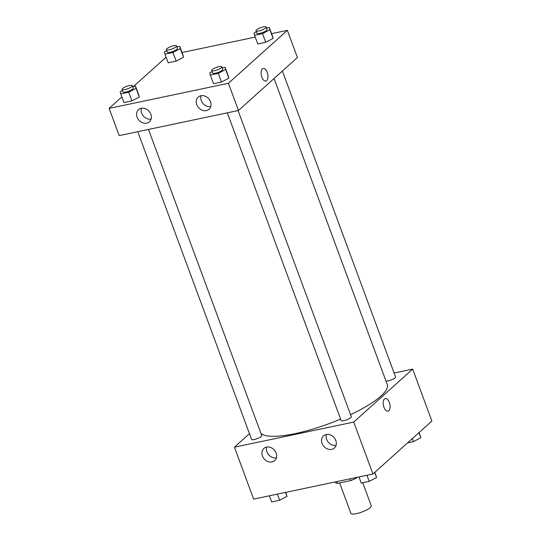 <?xml version="1.0" encoding="UTF-8"?>
<svg xmlns="http://www.w3.org/2000/svg" width="541" height="541" viewBox="0 0 541 541"><rect width="100%" height="100%" fill="white"/><g stroke="black" fill="none" stroke-linecap="round" stroke-linejoin="round"><path stroke-width="0.81" d="M339.62 482.91L350.866 513.308A10.867 2.631 -20.3 0 0 361.97 512.009A10.867 2.631 -20.3 0 0 371.254 505.767L362.747 482.761M357.141 477.324L356.167 478.203A14.6 3.537 -20.3 0 1 350.798 480.557L337.334 483.39A14.6 3.537 -20.3 0 1 335.515 482.552L335.285 481.93M336.685 481.632L337.334 483.39M350.149 478.799L350.798 480.557M355.937 477.581L356.167 478.203M394.105 373.026L412.675 369.118L431.88 421.047L372.952 473.997L253.648 499.113L234.436 447.184L249.455 433.686M387.965 411.18A6.451 3.266 78.1 0 0 389.331 402.45A6.451 3.266 -101.9 0 1 387.965 411.18A6.451 3.266 -101.9 0 1 383.447 405.54A6.451 3.266 -101.9 0 1 385.307 398.548A6.451 3.266 -101.9 0 1 389.331 402.45A6.451 3.266 78.1 0 0 385.307 398.548M412.675 369.118L353.74 422.068L372.952 473.997M326.203 434.531A8.156 6.749 48.1 0 1 335.048 438.893A8.156 6.749 48.1 0 1 334.399 448.009A8.156 6.749 48.1 0 1 323.924 446.46A8.156 6.749 48.1 0 1 323.498 435.884A8.156 6.749 48.1 0 1 326.203 434.531M266.551 447.082A8.156 6.749 48.1 0 1 275.396 451.444A8.156 6.749 48.1 0 1 274.74 460.567A8.156 6.749 48.1 0 1 264.272 459.018A8.156 6.749 48.1 0 1 263.846 448.442A8.156 6.749 48.1 0 1 266.551 447.082M353.74 422.068L234.436 447.184M326.351 434.497A8.156 6.749 -131.9 0 0 328.461 442.389A8.156 6.749 -131.9 0 0 336.076 445.324M266.699 447.055A8.156 6.749 -131.9 0 0 268.803 454.94A8.156 6.749 -131.9 0 0 276.424 457.875M227.321 112.839L341.121 420.485A5.437 1.319 -20.3 0 0 346.673 419.836A5.437 1.319 -20.3 0 0 351.319 416.712L238.074 110.574M137.745 131.693L251.551 439.339A5.437 1.319 -20.3 0 0 257.103 438.69A5.437 1.319 -20.3 0 0 261.743 435.566L148.498 129.427M385.976 381.067A5.437 1.319 -20.3 0 0 391.955 379.667A5.437 1.319 -20.3 0 0 395.559 376.962L282.395 71.033M260.924 433.348A67.936 16.46 -20.3 0 0 340.607 419.106M350.561 414.663A67.936 16.46 -20.3 0 0 387.275 384.577L274.064 78.526M119.176 135.602L238.486 110.486L228.424 83.287L109.12 108.396L119.176 135.602M271.589 33.657L287.352 30.337L297.415 57.535L238.486 110.486M210.51 101.715A8.156 6.749 48.1 0 1 209.076 109.228A8.156 6.749 48.1 0 1 198.608 107.679A8.156 6.749 48.1 0 1 198.182 97.103A8.156 6.749 48.1 0 1 200.88 95.75A8.156 6.749 48.1 0 1 210.51 101.715M137.089 117.167A8.156 6.749 48.1 0 1 138.523 109.654A8.156 6.749 48.1 0 1 141.228 108.301A8.156 6.749 48.1 0 1 150.08 112.663A8.156 6.749 48.1 0 1 149.424 121.786A8.156 6.749 48.1 0 1 137.089 117.167M183.521 57.245L182.946 55.026L183.521 57.245L176.143 61.133L183.521 57.245L180.315 48.589L172.944 52.477L164.998 54.154L164.423 51.936L166.743 50.712M168.197 62.81L176.143 61.133L168.197 62.81L164.998 54.154M273.09 38.391L272.515 36.173L273.09 38.391L265.719 42.279L273.09 38.391L269.891 29.735L262.513 33.63L254.568 35.3L253.993 33.082L256.312 31.858M257.766 43.956L265.719 42.279L257.766 43.956L254.568 35.3M228.85 78.147L228.275 75.929L228.85 78.147L221.472 82.036L228.85 78.147L225.644 69.491L218.273 73.38L210.321 75.057L209.752 72.832L212.072 71.615M213.526 83.706L221.472 82.036L213.526 83.706L210.321 75.057M109.12 108.396L121.874 96.934M133.417 86.56L166.114 57.184M287.352 30.337L228.424 83.287M182.013 52.511L255.23 37.099M139.274 97.001L138.699 94.776L139.274 97.001L131.903 100.89L139.274 97.001L136.075 88.345L128.697 92.234L120.751 93.904L120.176 91.686L122.496 90.462M123.957 102.56L131.903 100.89L123.957 102.56L120.751 93.904M201.029 95.716A8.156 6.749 -131.9 0 0 203.139 103.602A8.156 6.749 -131.9 0 0 210.753 106.543M141.377 108.274A8.156 6.749 -131.9 0 0 143.487 116.159A8.156 6.749 -131.9 0 0 151.101 119.094M265.847 81.055A6.451 3.266 78.1 0 0 266.693 80.616A6.451 3.266 -101.9 0 1 265.847 81.055A6.451 3.266 -101.9 0 1 261.33 75.415A6.451 3.266 -101.9 0 1 263.19 68.423A6.451 3.266 -101.9 0 1 267.491 73.177A6.451 3.266 -101.9 0 1 266.693 80.616A6.451 3.266 78.1 0 0 267.491 73.177A6.451 3.266 78.1 0 0 263.19 68.423M176.941 46.959L179.747 46.37L180.315 48.589M166.358 49.677L167.27 52.146A5.437 1.319 -20.3 0 0 172.829 51.496A5.437 1.319 -20.3 0 0 177.468 48.379L176.555 45.904A5.437 1.319 -20.3 0 0 172.396 46.093A5.437 1.319 -20.3 0 0 166.865 48.758A5.437 1.319 -20.3 0 0 166.358 49.677A5.437 1.319 -20.3 0 0 171.91 49.021A5.437 1.319 -20.3 0 0 176.555 45.904M172.944 52.477L176.143 61.133M179.747 46.37L182.946 55.026M266.517 28.105L269.317 27.517L269.891 29.735M255.927 30.823L256.847 33.292A5.437 1.319 -20.3 0 0 262.399 32.643A5.437 1.319 -20.3 0 0 267.038 29.525L266.125 27.05A5.437 1.319 -20.3 0 0 261.966 27.239A5.437 1.319 -20.3 0 0 256.441 29.904A5.437 1.319 -20.3 0 0 255.927 30.823A5.437 1.319 -20.3 0 0 261.486 30.168A5.437 1.319 -20.3 0 0 266.125 27.05M262.513 33.63L265.719 42.279M269.317 27.517L272.515 36.173M132.701 86.716L135.5 86.127L136.075 88.345M122.11 89.427L123.03 91.902A5.437 1.319 -20.3 0 0 128.582 91.253A5.437 1.319 -20.3 0 0 133.221 88.129L132.308 85.661A5.437 1.319 -20.3 0 0 128.149 85.843A5.437 1.319 -20.3 0 0 122.624 88.508A5.437 1.319 -20.3 0 0 122.11 89.427A5.437 1.319 -20.3 0 0 127.669 88.778A5.437 1.319 -20.3 0 0 132.308 85.661M128.697 92.234L131.903 100.89M135.5 86.127L138.699 94.776M222.27 67.862L225.07 67.273L225.644 69.491M211.687 70.573L212.599 73.049A5.437 1.319 -20.3 0 0 218.151 72.399A5.437 1.319 -20.3 0 0 222.797 69.275L221.878 66.807A5.437 1.319 -20.3 0 0 217.725 66.989A5.437 1.319 -20.3 0 0 212.194 69.654A5.437 1.319 -20.3 0 0 211.687 70.573A5.437 1.319 -20.3 0 0 217.239 69.924A5.437 1.319 -20.3 0 0 221.878 66.807M218.273 73.38L221.472 82.036M225.07 67.273L228.275 75.929M419.126 432.509L420.824 437.757L413.446 441.652L407.583 442.883M418.944 432.678L420.824 437.757M412.33 438.623L413.446 441.652M285.77 492.351L287.007 496.368L279.629 500.256L271.683 501.933L269.411 495.793M285.54 492.398L287.007 496.368M277.364 494.122L279.629 500.256M374.886 472.266L376.577 477.514L369.205 481.402L361.253 483.079L358.987 476.939M374.697 472.428L376.577 477.514M366.933 475.268L369.205 481.402"/></g></svg>
